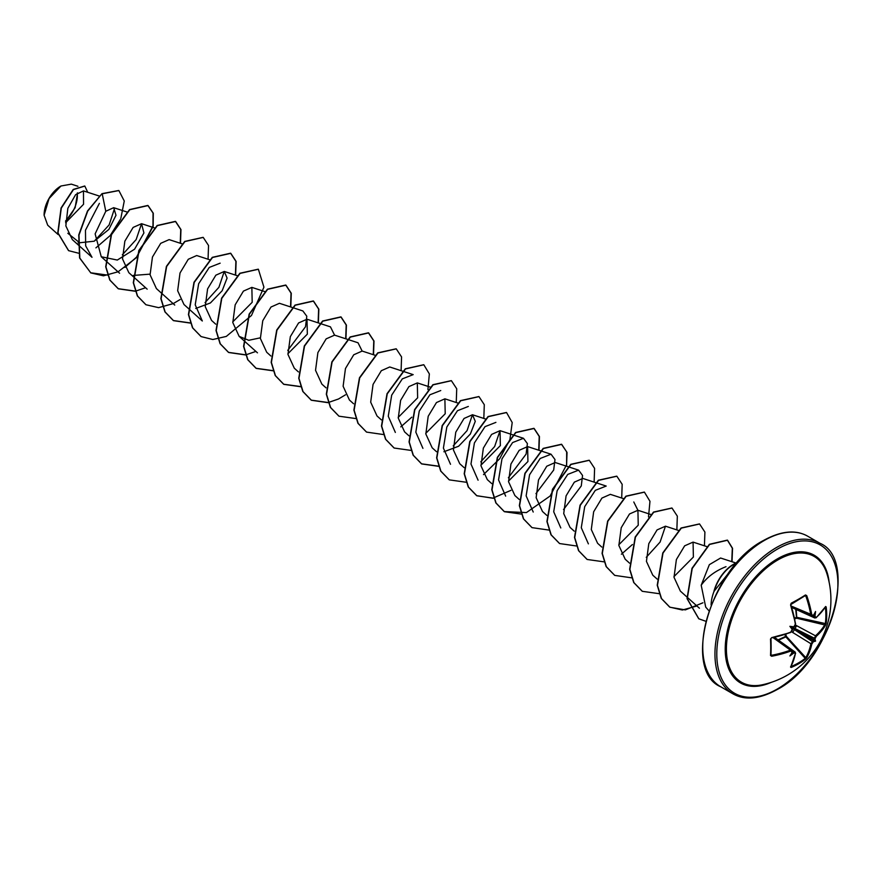 <?xml version="1.0" encoding="UTF-8"?>
<svg xmlns="http://www.w3.org/2000/svg" width="882" height="882" viewBox="0 0 882 882"><rect width="100%" height="100%" fill="white"/><g stroke="black" fill="none" stroke-linecap="round" stroke-linejoin="round"><path stroke-width="1.32" d="M813.27 615.669L811.539 616.11L810.79 614.853A85.786 50.803 -121.3 0 0 805.795 595.912L805.475 594.953L806.71 595.604A86.436 51.189 58.7 0 1 811.749 614.688L813.116 615.482A86.491 45.39 -4.2 0 0 813.667 615.052A64.992 10.981 -57.8 0 0 815.552 611.502A64.992 64.011 -47.6 0 1 815.001 615.823A86.491 54.1 55.5 0 1 815.122 616.639L816.346 617.345A86.436 48.576 -1.3 0 0 825.585 606.507L826.147 606.893A86.921 67.109 30.8 0 1 826.71 615.25A86.921 67.109 30.8 0 1 826.147 623.387L825.32 623.563A86.271 66.602 -149.2 0 0 825.872 615.493A86.271 66.602 -149.2 0 0 825.32 607.191L825.287 607.191M794.495 618.006L796.501 617.444L795.729 609.286M778.343 639.726L785.509 636.484L784.991 634.467M762.5 684.752L762.5 684.752A72.633 41.939 -60 0 1 726.989 639.715A72.633 41.939 -60 0 1 777.759 560.004A72.633 41.939 -60 0 1 826.809 573.377L826.809 573.377A86.943 86.943 0 0 1 762.5 684.752M826.147 623.387L825.585 625.129A86.436 51.189 -178.7 0 1 816.346 636.275L815.122 638.579A86.491 54.1 55.5 0 1 815.001 639.274A64.992 28.478 -8.2 0 1 815.552 641.126A64.992 28.478 -111.8 0 1 813.667 641.589A86.491 54.1 -175.5 0 1 813.116 642.041L811.749 644.246A86.436 51.189 58.7 0 1 806.71 657.818L805.475 659.185A86.921 67.109 -150.8 0 1 798.717 663.738A86.921 67.109 -150.8 0 1 791.198 667.431L790.581 667.134A86.436 48.576 -118.7 0 0 795.355 653.716L793.789 652.096L795.608 653.441L795.145 652.063L778.156 639.957A2.481 1.345 -54.5 0 0 777.527 639.825M794.12 653A86.491 54.1 -175.5 0 1 793.359 653.308A64.992 64.011 -72.4 0 1 789.886 655.943A64.992 10.981 -62.2 0 0 792.025 652.537A86.491 45.39 -115.8 0 0 792.124 651.853L790.746 651.059A86.436 51.189 -178.7 0 1 771.706 656.241L770.526 655.491A86.921 23.108 -101.2 0 0 770.526 639.009L771.706 637.609A86.436 48.576 -1.3 0 0 790.746 632.129L792.124 629.913A86.491 45.39 -115.8 0 0 792.025 629.087A64.992 24.553 -109.7 0 1 789.886 626.319A64.992 24.553 -10.3 0 1 793.359 626.782A86.491 45.39 -4.2 0 0 794.12 626.452L795.355 624.158A86.436 48.576 -118.7 0 0 790.581 604.92L791.198 603.2A86.921 23.108 -18.8 0 0 798.717 599.087A86.921 23.108 -18.8 0 0 805.475 594.953M60.726 186.135A23.516 13.583 120 0 0 44.1 214.943A23.516 13.583 120 0 0 44.1 215.087M77.925 186.289L71.332 184.14L60.957 186.003L49.039 198.593L44.1 215.23L47.694 225.186L58.058 234.502M711.09 604.986A30.363 17.53 -60 0 1 714.1 591.216L713.924 591.359A29.227 16.879 -60 0 1 733.361 564.392A29.227 16.879 -60 0 1 737.143 562.606M726.018 566.674C715.346 570.863 707.066 577.048 701.201 585.229L705.71 607.125L708.93 610.774M714.1 591.216L730.307 570.974M78.189 241.591L67.837 233.278M65.599 222.793L83.547 204.271L83.459 190.898L75.598 194.69L67.848 208.295L65.841 225.891L72.335 239.617L77.825 244.557M78.112 242.925L94.209 241.205L108.861 229.441L115.994 215.274L113.679 207.678L105.785 211.272L95.135 233.873L101.254 256.75L117.317 260.058L134.582 249.198L143.92 232.958L141.55 223.697L133.127 227.424L124.858 241.15L122.51 258.889L128.827 272.67L132.973 276.397M133.237 275.438L150.017 274.148M182.188 243.873L169.135 239.617L160.711 243.333L152.454 257.037L150.083 274.798L156.412 288.59L174.735 305.073M209.762 259.793L196.708 255.537L188.285 259.264L180.016 272.99L177.657 290.729L183.985 304.51L202.32 320.993L195.22 304.808L198.648 283.739L209.266 267.433L220.147 263.178M195.738 308.468L210.412 302.956L222.165 290.74L227.082 278.073L224.282 271.458L215.858 275.173L207.601 288.877L205.23 306.638L211.559 320.431L215.704 324.157M232.749 321.908L252.186 302.305L251.855 287.389L243.432 291.104L235.163 304.83L232.815 322.58L239.132 336.351L248.735 340.298L260.322 337.828M292.207 307.465L279.429 303.298L271.006 307.024L262.759 320.728L260.377 338.479L266.717 352.271L270.862 355.997M287.896 353.748L307.344 334.146L307.002 319.229L298.59 322.944L290.321 336.67L287.962 354.421L294.29 368.191L298.436 371.917M347.365 339.305L334.587 335.138L326.164 338.864L317.895 352.579L315.536 370.319L321.864 384.111L326.009 387.837M362.16 351.069L353.737 354.785L345.468 368.511L343.12 386.261L349.437 400.031L353.583 403.758M402.512 371.146L389.734 366.978L381.311 370.716L373.053 384.42L370.683 402.159L377.011 415.951L381.388 419.887M398.201 417.429L417.638 397.826L417.307 382.909L408.895 386.625L400.626 400.351L398.267 418.101L404.584 431.871L408.961 435.807M425.774 433.36L445.212 413.757L444.881 398.829L436.458 402.556L428.2 416.26L425.841 433.999L432.169 447.791L436.535 451.727M443.911 451.749L458.585 446.259L470.36 434.01L475.277 421.342L472.465 414.749L464.042 418.465L455.774 432.191L453.414 449.941L459.743 463.712L464.119 467.647M480.922 465.2L500.37 445.597L500.039 430.67L491.616 434.396L483.358 448.1L480.988 465.839L487.316 479.632L491.693 483.568M508.506 481.109L527.932 461.529L527.612 446.59L519.2 450.305L510.932 464.031L508.572 481.781L514.89 495.552L519.266 499.488M560.798 527.954L553.709 511.781L557.137 490.701L567.743 474.406L578.625 470.15L555.186 462.51L546.763 466.236L538.505 479.94L536.146 497.68L542.474 511.472L546.84 515.408M588.382 543.874L581.282 527.701L584.711 506.632L595.317 490.337L606.21 486.059L582.77 478.43L574.347 482.145L566.079 495.871L563.719 513.622L570.048 527.392L574.193 531.129M623.398 498.595L610.344 494.35L601.921 498.076L593.652 511.792L591.293 529.52L597.621 543.312L601.767 547.049M618.8 544.8L638.237 525.209L637.918 510.27L629.505 513.986L621.226 527.712L618.866 545.462L625.195 559.232L629.572 563.168M646.252 557.336L660.1 542.055L665.469 526.19L657.068 529.917L648.799 543.643L646.44 561.393L652.768 575.163L657.145 579.088M673.958 576.641L693.384 557.049L693.065 542.11L684.653 545.826L676.384 559.552L674.024 577.302L680.353 591.072M736.04 563.047L720.594 558.019L709.348 564.667L701.201 585.229M633.783 501.979L637.895 510.259M578.625 470.15L582.55 475.453L581.271 485.949L563.532 509.575M533.224 512.034L526.135 495.86L529.553 474.781L540.17 458.486L551.052 454.219L554.976 459.522L553.698 470.018L535.947 493.655M505.651 496.114L498.562 479.918L501.979 458.861L512.585 442.577L523.478 438.299L527.392 443.591L526.113 454.098L508.374 477.735M478.077 480.194L470.977 464.009L474.406 442.929L485.023 426.645L495.905 422.379M512.817 434.826L500.039 430.659L494.648 446.535L480.8 461.815M450.504 464.274L443.403 448.089L446.821 427.02L457.449 410.725L468.331 406.459M472.443 414.738L467.074 430.614L453.227 445.884M422.919 448.354L415.83 432.169L419.248 411.1L429.876 394.794L440.746 390.539M395.345 432.434L388.256 416.249L391.685 395.158L402.302 378.874L413.173 374.63L402.787 371.234M347.64 339.394L358.026 342.778L362.138 351.058M307.002 319.218L330.452 326.858L334.565 335.138M292.493 307.553L302.868 310.938L306.793 316.23L305.514 326.748L287.764 350.375M224.26 271.447L218.901 287.312L205.043 302.603M154.615 227.953L141.55 223.697L136.159 239.562L122.311 254.854M78.057 244.755L92.015 257.301L85.664 245.846L85.466 230.246L99.379 203.378M114.627 208.196L109.136 224.91L94.76 240.643M65.588 221.437L75.135 207.711L77.583 192.849M105.785 211.272L102.213 193.797L118.872 190.556L124.263 201.008L120.856 218.317M120.47 219.243L110.228 235.527L95.906 247.875M78.685 253.233L68.631 250.664L58.003 232.969L61.299 208.108L73.449 189.597L84.826 186.069L87.726 192.287M101.981 193.665L87.483 210.996L78.752 234.954L79.589 257.963L90.813 272.902L79.821 258.095L78.983 235.086L87.715 211.129L101.981 193.665L118.761 190.49M68.52 250.598L57.771 232.837L61.078 207.976L73.217 189.465L84.716 186.003M90.813 272.902L103.459 275.812L118.012 271.81M118.133 271.755L136.049 257.963M136.467 257.511L153.148 226.321L153.292 213.257L148.066 205.572L129.775 209.718L111.496 234.656L105.939 266.937L110.007 280.167L118.397 288.822L135.222 291.247M135.387 291.214L145.585 287.73M180.49 243.322L180.964 229.574L175.65 221.492L157.36 225.638L139.069 250.565L133.513 282.846L137.581 296.076L145.96 304.742L158.606 307.653L173.159 303.651M173.291 303.584L180.171 299.494M208.064 259.242L208.538 245.494L203.224 237.412L184.933 241.558L166.643 266.496L161.097 298.778L165.155 312.007L173.545 320.662L190.369 323.088M235.648 275.162L236.111 261.414L230.797 253.332L212.518 257.478L194.227 282.405L188.671 314.687L192.728 327.917L201.118 336.582L212.816 339.515L226.299 336.417L251.48 315.469L263.927 287.157L258.371 269.253L240.08 273.398L221.801 298.337L216.244 330.618L220.313 343.848L228.703 352.502L245.527 354.939M245.692 354.906L255.89 351.411M290.795 307.002L291.269 293.254L285.955 285.173L267.665 289.318L249.374 314.246L243.818 346.538L247.886 359.757L256.265 368.422L273.266 370.826M318.369 322.922L318.843 309.174L313.529 301.093L295.238 305.238L276.948 330.177L271.391 362.458L275.46 375.688L283.85 384.354L300.85 386.746M345.942 338.842L346.417 325.094L341.102 317.013L322.823 321.158L304.533 346.086L298.976 378.378L303.033 391.597L311.423 400.263L328.247 402.699M373.527 354.762L373.99 341.014L368.676 332.933L350.386 337.078L332.095 362.017L326.549 394.309L330.618 407.528L338.997 416.194L355.997 418.586M401.101 370.683L401.575 356.934L396.261 348.864L377.97 352.998L359.68 377.926L354.123 410.218L358.18 423.448L366.57 432.103L383.405 434.539M400.781 426.866L411.806 417.175M427.902 389.568L429.358 373.935L423.823 364.773L405.544 368.93L387.253 393.857L381.697 426.149L385.765 439.368L394.155 448.034L411.144 450.426M456.248 402.523L456.722 388.775L451.408 380.704L433.117 384.839L414.827 409.766L409.27 442.058L413.338 455.288L421.717 463.943L438.729 466.346M483.821 418.443L484.295 404.695L478.981 396.624L460.691 400.77L442.4 425.697L436.855 457.99L440.912 471.209L449.302 479.874L466.302 482.267M483.501 474.626L499.62 458.816L509.895 439.622L512.21 422.555L506.555 412.544L488.275 416.679L469.985 441.617L464.428 473.899L468.485 487.129L476.875 495.794L493.7 498.22M538.979 450.283L539.453 436.535L534.128 428.465L515.838 432.61L497.558 457.549L492.002 489.83L496.07 503.049L504.46 511.714L521.449 514.107M566.553 466.203L567.027 452.466L561.713 444.385L543.422 448.519L525.132 473.458L519.575 505.739L523.643 518.969L532.022 527.634L548.858 530.06M594.126 482.123L594.6 468.375L589.286 460.305L570.996 464.45L552.705 489.389L547.149 521.67L551.217 534.9L559.607 543.555L576.431 545.98M621.7 498.043L622.174 484.306L616.86 476.225L598.569 480.37L580.29 505.298L574.733 537.579L578.79 550.809L587.169 559.475L604.181 561.867M621.391 554.227L632.416 544.536M648.502 516.94L649.968 501.307L644.433 492.145L626.143 496.29L607.852 521.229L602.307 553.51L606.375 566.74L614.754 575.395L631.578 577.82M676.858 529.895L677.332 516.146L672.007 508.065L653.727 512.21L635.437 537.138L629.88 569.419L633.938 582.649L642.328 591.315L659.328 593.707M704.431 545.815L704.905 532.067L699.58 523.985L681.301 528.131L663.01 553.069L657.454 585.35L661.522 598.58L669.912 607.235L685.347 609.892L702.91 602.803M732.005 561.735L732.556 548.317L727.573 540.247L709.613 544.437L692.227 568.449L687.254 598.713L698.853 618.811L705.754 621.248M90.581 272.77L107.758 275.129M124.913 267.444L136.236 257.379M136.666 256.905L152.972 225.946L153.049 213.036L147.834 205.44L129.555 209.585L111.264 234.524L105.708 266.805L109.776 280.035L118.166 288.69L135.166 291.082M180.248 243.234L180.744 229.463L175.419 221.36L157.139 225.505L138.849 250.433L133.292 282.714L137.349 295.944L145.85 304.676M203.103 237.346L184.702 241.425L166.411 266.364L160.866 298.645L164.923 311.875L173.313 320.53L190.314 322.933M235.406 275.085L235.891 261.304L230.577 253.2L212.286 257.346L193.996 282.273L188.439 314.554L192.496 327.784L200.997 336.516M258.261 269.186L239.849 273.266L221.569 298.204L216.013 330.485L220.081 343.715L228.471 352.37L245.461 354.773M290.553 306.925L291.038 293.144L285.724 285.04L267.433 289.186L249.143 314.113L243.586 346.406L247.655 359.624L256.034 368.29L273.211 370.661M318.126 322.845L318.623 309.053L313.297 300.96L295.007 305.106L276.716 330.044L271.171 362.326L275.228 375.556L283.618 384.221L300.784 386.581M345.7 338.765L346.196 324.984L340.871 316.881L322.592 321.026L304.301 345.953L298.744 378.246L302.802 391.465L311.192 400.13L328.192 402.534M328.369 402.501L338.434 399.017M338.589 398.94L345.512 394.805M373.284 354.685L373.77 340.904L368.444 332.801L350.154 336.946L331.875 361.885L326.318 394.177L330.386 407.396L338.886 416.128M396.139 348.798L377.739 352.866L359.448 377.794L353.891 410.086L357.949 423.316L366.46 432.037M423.713 364.718L405.312 368.797L387.022 393.725L381.465 426.017L385.533 439.236L394.034 447.968M451.286 380.638L432.886 384.706L414.606 409.634L409.05 441.926L413.107 455.156L421.486 463.811L438.663 466.181M478.86 396.558L460.459 400.637L442.169 425.565L436.623 457.857L440.691 471.076L449.192 479.808M506.444 412.478L488.044 416.547L469.753 441.485L464.197 473.766L468.254 486.996L476.644 495.662L492.74 498.209L510.976 490.326M538.737 450.206L539.222 436.425L533.897 428.332L515.617 432.478L497.327 457.416L491.77 489.697L495.838 502.916L504.228 511.582L526.433 512.574L549.872 496.191M550.302 495.717L566.597 464.759L566.685 451.849L561.481 444.252L543.191 448.387L524.9 473.325L519.344 505.607L523.412 518.837L531.912 527.568M589.165 460.239L570.764 464.318L552.474 489.256L546.928 521.538L550.985 534.768L559.497 543.488M616.75 476.159L598.349 480.227L580.058 505.166L574.502 537.447L578.559 550.677L587.059 559.409M644.323 492.079L625.911 496.158L607.632 521.097L602.075 553.378L606.143 566.608L614.644 575.329M671.897 507.999L653.496 512.078L635.205 537.006L629.649 569.287L633.706 582.517L642.206 591.249M699.47 523.919L681.069 527.998L662.779 552.937L657.222 585.218L661.291 598.448L669.681 607.103L682.348 610.013L696.923 605.989M731.762 561.647L732.325 548.207L727.352 540.115L709.382 544.304L691.995 568.317L687.034 598.58L698.731 618.745M714.211 591.282A29.227 16.879 -60 0 1 736.845 562.937M65.588 220.897A23.516 13.583 120 0 0 77.197 193.169M816.346 617.345L814.163 616.794A85.841 53.692 -124.5 0 0 814.031 615.868L813.325 614.997M791.308 606.099L811.749 614.688M792.918 627.179L791.804 627.422L792.146 628.502M791.176 631.898L790.415 632.427A85.786 48.212 178.7 0 1 771.507 637.862L770.945 638.59A86.271 22.932 78.8 0 1 770.945 654.951L771.507 655.293A85.786 50.803 1.3 0 0 790.415 650.144L773.095 637.653M791.804 652.272L792.918 652.448A85.841 53.692 4.5 0 0 793.789 652.096L792.411 651.125M785.785 634.202L786.336 636.319L785.73 636.936L778.497 640.2M811.749 644.246L791.639 631.81M805.475 659.185L805.795 657.663A85.786 50.803 -121.3 0 0 810.79 644.191L812.642 641.214A85.841 53.692 4.5 0 0 813.27 640.696L814.031 639.373A85.841 53.692 -124.5 0 0 814.163 638.568L815.817 635.481A85.786 50.803 1.3 0 0 824.99 624.423L825.32 623.563L797.008 617.356L796.777 618.238L796.214 609.506M795.52 625.084L816.346 636.275M791.937 627.984L813.116 642.041M815.122 638.579L792.367 627.256M804.792 595.912L805.795 595.912L805.222 595.593A86.271 22.932 161.2 0 1 798.717 599.562M805.387 595.537L790.702 604.622A85.786 48.212 61.3 0 1 795.443 623.717L795.355 624.158M770.945 638.59L770.945 654.951L771.706 656.241M791.65 607.169L793.646 608.062A2.481 1.51 -65.8 0 1 792.951 606.838M814.814 617.995L795.84 609.33A2.481 1.345 -65.5 0 1 795.399 608.856M813.81 639.593L795.266 628.888A2.481 1.268 -62.9 0 1 796.909 625.79M792.951 632.659A2.481 1.268 -57.1 0 1 794.814 629.693L813.347 640.387M790.746 651.059L790.415 650.144L791.639 650.045L792.411 651.544L791.849 650.166M774.55 638.7A2.481 1.51 -54.2 0 1 775.951 638.689L791.871 650.177M806.71 657.818L805.795 657.663L786.336 636.319L785.509 636.484L805.222 658.38A86.271 66.602 29.2 0 1 791.044 666.56L791.198 667.431M812.631 616.099L815.122 616.639M814.803 617.973L816.236 617.709L825.298 606.97M814.031 615.868L815.001 615.823M826.147 606.893L825.32 607.191M811.528 616.088L813.116 615.482M815.001 639.274L814.031 639.373M790.702 604.622L791.198 603.2M813.27 640.696L813.667 641.589M792.245 629.307A85.841 45.048 64.2 0 1 792.257 629.439L792.124 629.913M792.356 629.175L790.746 632.129M795.355 653.716L790.845 666.649M771.507 637.862L770.526 639.009M793.359 653.308L792.918 652.448M789.886 626.319L791.804 627.422M815.552 641.126L813.325 639.847M771.397 682.315A73.724 42.568 -60 0 1 725.302 645.679A73.724 42.568 -60 0 1 777.351 558.879A73.724 42.568 -60 0 1 829.135 582.296M777.351 688.996A85.631 49.436 -60 0 1 716.79 654.036A85.631 49.436 -60 0 1 777.351 549.155A85.631 49.436 -60 0 1 837.9 584.116A85.631 49.436 -60 0 1 777.351 688.996M720.748 686.78L732.953 693.836A86.943 50.197 -60 0 1 719.635 624.169A86.943 50.197 -60 0 1 776.425 547.557A86.943 50.197 -60 0 1 819.896 543.246L807.692 536.201A86.943 50.197 120 0 0 764.22 540.512A86.943 50.197 120 0 0 707.419 617.124A86.943 50.197 120 0 0 720.748 686.78C681.72 670.695 709.812 567.953 763.569 540.446C781.022 530.854 795.729 529.443 807.692 536.201M798.508 599.683A86.271 22.932 161.2 0 1 791.22 603.685M771.011 654.422L771.507 655.293M825.585 625.129L796.777 618.238L794.671 618.822M805.795 595.912L806.71 595.604M795.366 624.247L794.869 626.231C795.685 625.084 791.926 630.013 795.608 623.872L790.581 604.92M790.581 667.134L790.691 666.549M790.625 632.493L771.706 637.609M732.953 693.836C744.915 700.595 759.623 699.183 777.075 689.592C830.833 662.084 858.925 559.342 819.896 543.246M83.459 190.898L99.181 196.013M113.679 207.678L127.03 212.022M101.254 256.75L119.588 273.233M133.204 276.595L147.162 289.153M224.282 271.458L237.335 275.713M251.855 287.378L264.909 291.633M239.132 336.351L257.467 352.833M362.16 351.058L375.214 355.314M417.307 382.898L430.372 387.154M444.892 398.818L457.945 403.074M472.465 414.738L485.243 418.906M513.092 434.914L523.478 438.299M527.612 446.59L551.052 454.219M637.918 510.27L650.971 514.526M665.491 526.19L678.545 530.446M693.065 542.11L707.011 546.653M680.342 591.083L699.415 608.216M793.646 608.062L811.539 616.11M791.738 607.477L795.84 609.33M774.495 637.344L778.156 639.957M774.187 637.41L775.951 638.689M793.602 627.025L794.947 625.757M795.377 624.599L795.608 623.872M792.411 629.616L791.937 630.972"/></g></svg>
